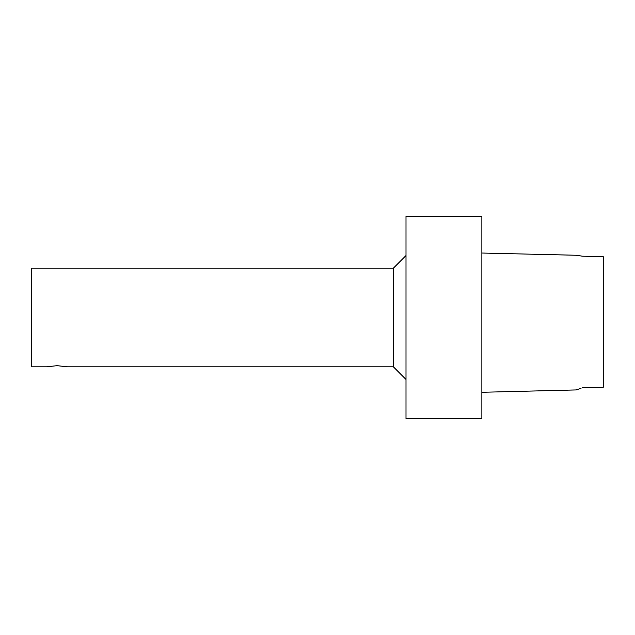 <?xml version="1.0" encoding="UTF-8"?>
<svg xmlns="http://www.w3.org/2000/svg" width="635" height="635" viewBox="0 0 635 635"><rect width="100%" height="100%" fill="white"/><g stroke="black" fill="none" stroke-linecap="round" stroke-linejoin="round"><path stroke-width="0.95" d="M481.87 418.632L481.87 216.368L406.003 216.368L406.003 418.632L481.87 418.632M393.367 268.192L31.75 268.192L31.75 366.808L46.545 366.808L57.039 365.681L67.532 366.808L393.367 366.808L393.367 268.192L406.003 255.548M393.367 366.808L406.003 379.452M481.87 392.287L576.239 389.93L581.096 388.207M582.39 387.683L603.25 387.302L582.39 387.691M603.25 256.659L582.39 256.183C575.762 255.191 572.413 254.675 582.39 256.183L603.25 256.659L603.25 387.302M581.771 256.088L582.39 256.183M481.87 253.032L576.278 255.254"/></g></svg>

